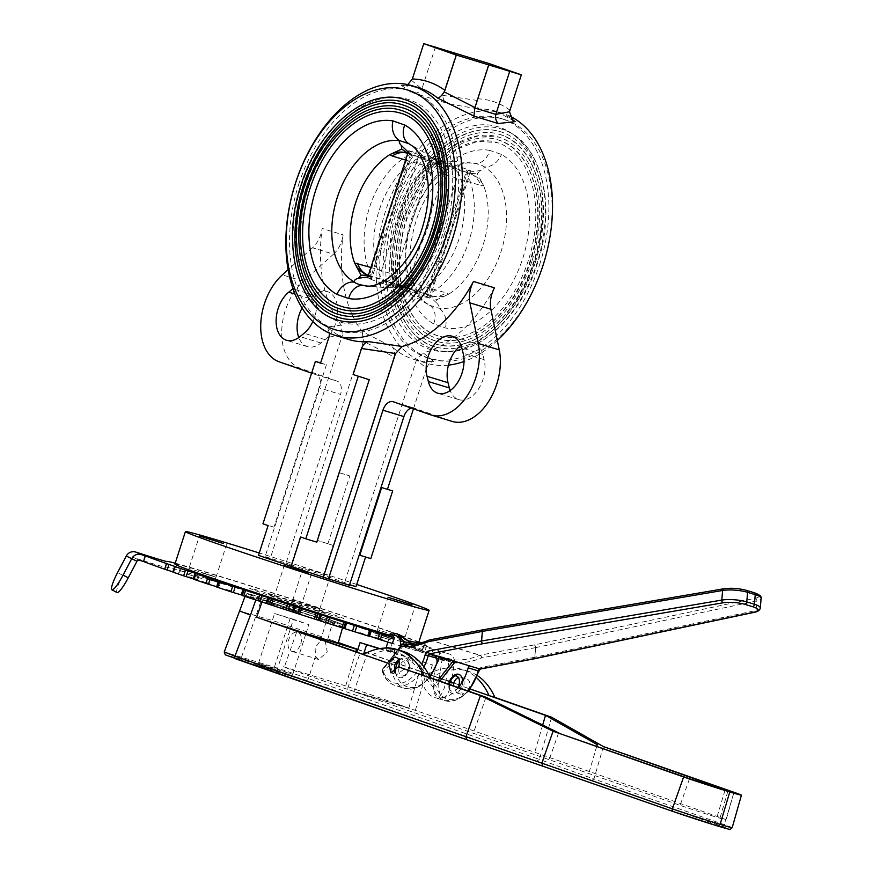 <?xml version="1.0" encoding="UTF-8"?>
<svg xmlns="http://www.w3.org/2000/svg" width="873" height="873" viewBox="0 0 873 873"><rect width="100%" height="100%" fill="white"/><g stroke="black" fill="none" stroke-linecap="round" stroke-linejoin="round"><path stroke-width="0.65" stroke-dasharray="4.37 3.27" d="M539.645 264.563A125.21 79.814 -73.1 0 0 500.775 118.412A125.21 79.814 -73.1 0 0 388.921 211.79A125.21 79.814 -73.1 0 0 427.792 357.952A125.21 79.814 -73.1 0 0 539.645 264.563M392.173 212.783A125.21 79.814 106.9 0 1 504.027 119.394A125.21 79.814 106.9 0 1 542.897 265.556A125.21 79.814 106.9 0 1 431.044 358.945A125.21 79.814 106.9 0 1 392.173 212.783M398.164 214.878A115.247 73.463 -73.1 0 0 433.946 349.418A115.247 73.463 -73.1 0 0 536.906 263.46A115.247 73.463 -73.1 0 0 501.124 128.92A115.247 73.463 -73.1 0 0 398.164 214.878M535.193 262.86A112.399 71.651 106.9 0 1 434.776 346.69A112.399 71.651 106.9 0 1 399.878 215.478A112.399 71.651 106.9 0 1 500.294 131.648A112.399 71.651 106.9 0 1 535.193 262.86M401.591 216.078A109.562 69.829 -73.1 0 0 435.605 343.973A109.562 69.829 -73.1 0 0 533.479 262.26A109.562 69.829 -73.1 0 0 499.465 134.366A109.562 69.829 -73.1 0 0 401.591 216.078M531.766 261.66A106.713 68.018 106.9 0 1 436.435 341.245A106.713 68.018 106.9 0 1 403.304 216.679A106.713 68.018 106.9 0 1 498.636 137.094A106.713 68.018 106.9 0 1 531.766 261.66M405.017 217.279A103.865 66.206 -73.1 0 0 437.264 338.528A103.865 66.206 -73.1 0 0 530.053 261.06A103.865 66.206 -73.1 0 0 497.806 139.811A103.865 66.206 -73.1 0 0 405.017 217.279M528.34 260.46A101.017 64.395 106.9 0 1 438.093 335.799A101.017 64.395 106.9 0 1 406.731 217.879A101.017 64.395 106.9 0 1 496.977 142.539A101.017 64.395 106.9 0 1 528.34 260.46M489.677 150.363A91.709 58.458 -73.1 0 0 412.34 219.843A91.709 58.458 -73.1 0 0 433.63 323.861L445.394 327.975A91.709 58.458 -73.1 0 0 522.731 258.495A91.709 58.458 -73.1 0 0 501.44 154.477L489.677 150.363A17.078 13.117 -80.3 0 1 474.203 163.36L474.203 163.36A17.078 13.117 -80.3 0 1 474.148 163.349L474.225 163.36C459.22 158.329 427.29 182.861 415.995 221.262C408.979 244.451 408.182 265.01 413.616 282.939C420.59 301.229 425.326 302.189 429.276 305.059L429.276 305.059A17.078 13.04 118.8 0 0 428.501 304.677L410.212 294.07L409.524 287.992L400.751 284.969L403.839 286.53L401.002 287.337L410.212 294.07M433.63 323.861A17.078 13.04 118.8 0 0 429.276 305.059L428.501 304.677A74.707 47.622 106.9 0 1 411.15 219.952A74.707 47.622 106.9 0 1 474.148 163.349C479.364 164.255 482.562 165.368 483.729 166.699C484.624 168.347 483.391 169.657 480.03 170.617L466.946 172.494L470.962 173.945A34.145 25.001 97.3 0 1 483.762 185.894A72.568 46.258 106.9 0 1 482.845 245.815A72.568 46.258 106.9 0 1 448.798 294.146L436.609 299.799L431.426 296.198L431.971 295.903L427.595 294.321L437.111 303.488L436.609 299.799M370.905 267.465L391.224 273.653A34.145 21.77 -73.1 0 0 400.751 284.969L401.94 285.449A34.145 17.842 114.6 0 1 401.34 285.198L401.34 285.198A34.145 17.842 114.6 0 1 394.574 275.159A72.568 46.258 106.9 0 1 429.538 166.907A34.145 17.689 99.8 0 1 439.883 163.196L439.883 163.196A34.145 17.689 99.8 0 1 441.312 163.567L448.875 166.165L453.131 161.199L474.148 163.349M431.6 295.838A34.145 25.153 -64 0 0 448.798 294.146L446.136 292.881A34.145 21.77 -73.1 0 1 431.971 295.903L395.6 285.002M471.289 174.163A34.145 21.77 106.9 0 1 480.816 185.491L483.762 185.894L477.335 173.716L480.03 170.617M471.071 173.476L477.335 173.716M428.163 154.816L437.373 161.549L434.547 162.345L437.624 163.906L428.85 160.883L428.163 154.816L408.99 143.75M470.591 173.847L436.205 163.382M428.85 160.883A29.878 0.6 17.9 0 1 416.847 156.813A29.878 0.6 17.9 0 1 410.79 154.565L442.786 163.884M340.579 309.064A103.865 66.206 106.9 0 1 308.322 187.826A103.865 66.206 106.9 0 1 401.111 110.358M341.408 306.347A101.017 64.395 -73.1 0 0 431.655 231.007A101.017 64.395 -73.1 0 0 400.281 113.075M338.92 314.509A109.562 69.829 106.9 0 1 304.906 186.626A109.562 69.829 106.9 0 1 402.769 104.913M339.75 311.792A106.713 68.018 -73.1 0 0 435.07 232.196A106.713 68.018 -73.1 0 0 401.94 107.63M337.262 319.954A115.247 73.463 106.9 0 1 301.48 185.425A115.247 73.463 106.9 0 1 404.428 99.467M338.091 317.237A112.399 71.651 -73.1 0 0 438.497 233.397A112.399 71.651 -73.1 0 0 403.599 102.185M298.73 184.312A125.21 79.814 106.9 0 1 410.583 90.934A125.21 79.814 106.9 0 1 449.464 237.085A125.21 79.814 106.9 0 1 337.611 330.474A125.21 79.814 106.9 0 1 298.73 184.312M367.795 275.028L371.44 276.392A29.878 0.6 17.9 0 0 389.5 282.721L397.073 285.318A34.145 17.689 -80.2 0 0 398.503 285.678L398.503 285.678A34.145 17.689 -80.2 0 0 408.848 281.968L396.658 287.632L385.244 287.686L389.5 282.721M394.902 285.067L396.658 287.632M364.172 285.526L385.244 287.686M364.227 285.536A74.707 47.622 -73.1 0 0 427.224 228.933A74.707 47.622 -73.1 0 0 409.884 144.198A17.078 13.04 -61.2 0 1 409.11 143.816M436.838 163.589L437.035 163.677A34.145 17.842 114.6 0 0 436.435 163.426L437.624 163.906A34.145 21.77 106.9 0 1 447.151 175.233L480.816 185.491M437.373 161.549L441.04 167.474C439.152 164.932 437.82 163.677 437.035 163.677A34.145 17.842 114.6 0 1 443.811 173.727L447.151 175.233M441.04 167.474L443.811 173.727A72.568 46.258 106.9 0 1 442.884 233.648A72.568 46.258 106.9 0 1 408.848 281.968L446.136 292.881M437.111 303.488C439.348 305.943 439.665 307.46 438.082 308.038A17.078 13.117 -80.3 0 1 445.394 327.975M466.946 172.494A29.878 0.6 17.9 0 0 448.875 166.165M453.131 161.199L441.727 161.254L443.473 163.818M405.596 160.075L429.538 166.907L441.727 161.254M391.224 273.653L394.574 275.159L397.346 281.412L401.547 285.285M401.002 287.337L397.346 281.412M429.592 305.234L438.082 308.038A74.707 47.622 106.9 0 0 501.08 251.435A74.707 47.622 106.9 0 0 483.729 166.699A17.078 13.04 118.8 0 0 501.44 154.477M427.595 294.321A29.878 0.6 17.9 0 0 421.539 292.062A29.878 0.6 17.9 0 0 409.524 287.992M387.143 281.586L411.892 289.127L387.143 281.586M432.648 157.915L427.366 156.212L417.687 158.57A74.412 47.437 -73.1 0 0 379.897 275.584L386.303 283.343L391.584 285.045L432.648 157.915A32.727 0.655 -162.1 0 1 463.847 168.227A32.727 0.655 -162.1 0 1 470.863 170.933A32.727 0.655 -162.1 0 1 468.026 170.3L466.793 170.017L468.135 176.237L430.334 293.252A74.412 47.437 -73.1 0 0 468.801 241.592A74.412 47.437 -73.1 0 0 468.135 176.237M417.687 158.57L379.897 275.584M468.026 170.3L426.962 297.431L425.729 297.158L466.793 170.017M425.729 297.158L430.334 293.252M426.962 297.431A32.727 0.655 17.9 0 0 429.8 298.064A32.727 0.655 17.9 0 0 422.783 295.358A32.727 0.655 17.9 0 0 391.584 285.045M388.867 214.071L408.04 155.634A74.412 47.437 -73.1 0 0 369.574 207.294A74.412 47.437 -73.1 0 0 370.25 272.649L388.867 214.071M420.688 290.305A74.412 47.437 -73.1 0 0 458.489 173.291L420.688 290.305L411.019 292.673L405.738 290.971L446.801 163.829A32.727 0.655 -162.1 0 1 408.586 150.811A32.727 0.655 -162.1 0 1 411.423 151.444L370.359 278.585A32.727 0.655 17.9 0 0 367.522 277.952A32.727 0.655 17.9 0 0 405.738 290.971M458.489 173.291L452.083 165.532L446.801 163.829M408.04 155.634L412.602 151.88L371.647 278.694L370.359 278.585M411.423 151.444L412.645 151.727M371.582 278.869L370.25 272.649M212.957 576.005L188.928 568.432L212.957 576.005M327.266 575.143L303.237 567.581L327.266 575.143M316.768 607.63L292.75 600.067L316.768 607.63M401.558 637.312L377.529 629.749L401.558 637.312M297.737 605.687L273.707 598.125L297.737 605.687M389.838 635.271A128.047 2.586 17.9 0 0 409.841 640.978M418.625 642.823A128.047 2.586 17.9 0 0 391.148 632.216A128.047 2.586 17.9 0 0 256.226 587.824A128.047 2.586 17.9 0 0 174.916 564.111M302.069 308.049A27.03 17.231 106.9 0 1 309.708 298.566L313.822 295.216A27.03 17.231 106.9 0 1 327.331 291.571A27.03 17.231 106.9 0 1 337.676 312.512A27.03 17.231 106.9 0 1 325.083 339.641L320.969 342.991A27.03 17.231 106.9 0 1 307.46 346.636A27.03 17.231 106.9 0 1 298.773 337.535M328.979 337.109L342.434 334.926L341.234 325.127A130.612 83.251 106.9 0 1 322.148 228.464A22.763 14.514 106.9 0 1 312.556 247.779L333.53 254.163L303.302 281.281A49.794 31.744 -73.1 0 0 285.362 310.286A49.794 31.744 -73.1 0 0 300.028 368.155L337.185 381.174L316.212 374.779A11.382 7.257 106.9 0 1 319.573 388.005L340.546 394.4A11.382 7.257 -73.1 0 0 337.185 381.174M341.234 325.127L327.179 327.091A130.612 83.251 -73.1 0 0 348.611 339.477M494.456 287.839A130.612 83.251 106.9 0 1 423.154 352.856L433.794 361.466A130.612 83.251 106.9 0 1 413.638 359.294A130.612 83.251 106.9 0 1 392.195 346.897L362.208 331.511A130.612 83.251 106.9 0 1 343.122 234.848L322.148 228.464M497.304 340.481A130.612 83.251 106.9 0 1 464.021 361.477M448.449 365.121A130.612 83.251 106.9 0 1 426.231 363.124A130.612 83.251 106.9 0 1 385.68 210.655A130.612 83.251 106.9 0 1 502.368 113.239A130.612 83.251 106.9 0 1 509.756 116.109M444.139 235.23A116.382 74.183 -73.1 0 0 409.841 99.969A116.382 74.183 -73.1 0 0 304.022 186.167A116.382 74.183 -73.1 0 0 338.309 321.428A116.382 74.183 -73.1 0 0 444.139 235.23M394.247 213.656A116.382 74.183 106.9 0 1 500.065 127.458A116.382 74.183 106.9 0 1 534.352 262.708A116.382 74.183 106.9 0 1 428.534 348.916A116.382 74.183 106.9 0 1 394.247 213.656M488.782 63.456L477.04 100.417C476.8 105.055 477.444 107.925 478.982 108.994A130.612 83.251 106.9 0 1 496.06 111.318A130.612 83.251 106.9 0 1 511.262 118.728M435.507 46.76L421.877 88.97L411.783 80.534M403.588 85.565L418.451 87.671A130.612 83.251 -73.1 0 0 401.384 85.358L407.789 84.626M401.384 85.358L411.041 92.276C415.177 94.175 418.789 93.073 421.877 88.97M456.481 53.155L442.851 95.364C442.96 100.439 445.306 103.352 449.868 104.105L411.041 92.276M449.868 104.105L478.982 108.994M442.851 95.364L477.04 100.417M349.571 584.866L344.3 583.47L416.508 359.916L423.154 352.856M359.785 555.239L365.591 557.007M413.453 408.826L426.537 368.308L416.508 359.916M426.537 368.308C428.261 364.074 430.673 361.793 433.794 361.466M452.214 421.419A49.794 31.744 106.9 0 1 451.428 421.168L414.271 408.16A11.382 7.257 -73.1 0 0 414.086 408.095A11.382 7.257 -73.1 0 0 411.325 408.073M300.639 536.993L316.79 542.144M320.566 363.157L326.437 364.718L320.631 362.939M329.558 333.202L327.179 327.091M326.437 364.718L273.969 527.15L268.098 525.601M262.959 523.8L273.969 527.15M258.484 555.381L270.226 558.491L342.434 334.926M333.53 254.163A22.763 14.514 -73.1 0 0 343.122 234.848M312.556 247.779L288.09 269.713M270.226 558.491L265.086 556.69L319.573 388.005M265.086 556.69L286.06 563.074L340.546 394.4M311.617 373.164L316.212 374.779M312.829 321.602A27.03 17.231 -73.1 0 0 306.358 285.176A27.03 17.231 -73.1 0 0 292.979 288.712M286.06 563.074L291.2 564.875L363.408 341.321L393.996 356.915C395.087 352.463 394.487 349.124 392.195 346.897M362.208 331.511L363.408 341.321M365.667 556.799L370.796 558.6M327.975 543.606L349.844 475.927L338.833 472.566L316.964 540.256L333.115 545.407L323.501 575.187L356.042 586.58M338.833 472.566L349.844 475.927M354.984 477.717L393.996 356.915M333.115 545.407L316.964 540.256M291.2 564.875L323.501 575.187M356.73 584.463A128.047 2.586 17.9 0 0 259.248 552.98M315.611 610.063A31.297 0.633 17.9 0 0 319.834 610.5A31.297 0.633 17.9 0 0 277.93 596.87A31.297 0.633 17.9 0 0 273.696 596.434A31.297 0.633 17.9 0 0 315.611 610.063M344.3 583.47L349.44 585.27M460.988 345.381A27.03 17.231 106.9 0 1 473.275 342.663A27.03 17.231 106.9 0 1 482.78 354.373L484.111 359.632A27.03 17.231 106.9 0 1 478.764 388.605A27.03 17.231 106.9 0 1 458.849 399.648A27.03 17.231 106.9 0 1 450.162 390.547M202.001 578.592L187.128 574.085L202.001 578.592M201.106 572.666L215.98 577.173L201.106 572.666M292.586 610.696L271.918 603.767L286.791 608.274L298.948 612.497L293.885 611.1M285.897 602.359L300.77 606.855L285.897 602.359M390.602 639.898L375.728 635.391L390.602 639.898M389.707 633.984L404.581 638.49L389.707 633.984M305.823 610.216L290.949 605.709L305.823 610.216M304.928 604.302L319.802 608.808L304.928 604.302M193.217 579.061L197.658 580.229L193.282 578.843M373.12 632.489L379.646 634.475L373.12 632.489M373.731 632.772L379.624 634.54L373.753 632.707M172.865 572.066L179.314 573.899L172.93 571.859M178.496 573.605L180.307 568.017M117.058 592.538A18.071 3.034 117.8 0 1 122.733 575.296L131.452 558.731L136.974 561.274M145.125 555.053L143.303 560.695L133.918 557.705A2.095 2.062 114.7 0 0 131.452 558.731L126.29 556.003M143.303 560.695A27.107 0.546 17.9 0 0 164.953 567.123L164.953 567.123A136.603 2.75 -162.1 0 1 268.12 597.612M175.211 563.194A136.603 2.75 -162.1 0 1 297.617 600.842A136.603 2.75 -162.1 0 1 418.92 641.906M421.201 642.801A136.603 2.75 -162.1 0 1 426.766 645.453A136.603 2.75 -162.1 0 1 424.278 645.191L422.456 650.832A27.107 0.546 17.9 0 0 421.965 650.778A27.107 0.546 17.9 0 0 438.606 656.703L447.489 659.639L435.3 656.42A2.095 1.964 104.8 0 1 436.598 658.679L442.109 659.421A8.021 7.519 104.8 0 0 437.122 650.778L433.237 649.501L431.415 655.132A170.933 3.448 -162.1 0 1 403.064 646.718L393.166 643.663M269.397 598.016A136.603 2.75 -162.1 0 1 345.402 622.722M346.614 623.126A136.603 2.75 -162.1 0 1 424.944 651.094A136.603 2.75 -162.1 0 1 422.456 650.832M438.606 656.703L440.429 651.062A27.107 0.546 -162.1 0 1 423.776 645.147A27.107 0.546 -162.1 0 1 424.278 645.191M440.429 651.062L449.311 653.997L437.122 650.778M439.337 677.917L442.109 659.421L454.309 662.64L448.798 661.898L446.027 680.394A18.071 6.264 -82.3 0 1 437.515 696.687A18.071 6.264 -82.3 0 1 436.707 696.414A18.071 6.264 -82.3 0 1 433.826 677.175L439.337 677.917A18.071 6.264 97.7 0 0 442.218 697.156A18.071 6.264 97.7 0 0 443.026 697.429A18.071 6.264 97.7 0 0 451.537 681.136L454.309 662.64A8.021 7.519 -75.2 0 0 454.375 662.083M454.386 661.81A8.021 7.519 -75.2 0 0 449.311 653.997M433.826 677.175L436.598 658.679L448.798 661.898A2.095 1.964 -75.2 0 0 447.489 659.639M435.3 656.42L431.415 655.132M433.237 649.501A170.933 3.448 -162.1 0 1 414.981 644.121M412.209 643.292A170.933 3.448 -162.1 0 1 404.886 641.077L403.064 646.718M369.595 636.122L367.555 635.468L369.486 636.352M370.458 630.328L368.679 635.817M367.555 635.468L369.377 629.826M216.624 586.962L218.872 587.42L216.668 586.711M220.694 581.778L218.872 587.42M217.759 587.049L219.538 581.538M181.137 568.258L179.314 573.899M292.019 602.981A49.696 1.004 17.9 0 0 343.82 618.761A49.696 1.004 17.9 0 0 301.512 603.952A49.696 1.004 17.9 0 0 249.722 588.173A49.696 1.004 17.9 0 0 292.019 602.981M391.028 636.493L404.886 641.077M387.252 637.268L394.356 639.713L387.23 637.334M273.598 604.967L268.644 603.483L273.598 604.967M271.001 604.4L274.002 605.327L271.023 604.323M227.056 589.646L230.985 590.956L227.056 589.646M317.456 619.252L322.552 620.965L317.456 619.252M359.818 632.554L363.583 633.918L359.818 632.554M188.775 576.78L197.254 579.486L188.775 576.78M382.418 639.713L374.375 637.039L382.418 639.713M228.988 585.805L232.393 586.842L228.988 585.805M215.489 581.636L219.472 582.858L215.489 581.636M374.823 633.154L384.382 636.188L374.823 633.154M268.819 599.795A49.696 1.004 -162.1 0 1 299.701 609.594A49.696 1.004 -162.1 0 1 341.998 624.402A49.696 1.004 -162.1 0 1 290.196 608.623A49.696 1.004 -162.1 0 1 268.306 601.377M267.04 600.951A49.696 1.004 -162.1 0 1 267.542 599.402M382.112 635.686L389.238 637.879L382.112 635.686M212.325 580.752L206.039 578.603L212.325 580.752M224.819 584.539L218.468 582.477L224.819 584.539M238.787 588.708L230.319 586.023L238.787 588.708M343.809 627.643L337.753 625.614L343.776 627.731M296.023 612.475L300.105 613.784L296.023 612.475M251.697 597.994L246.797 596.368L251.697 597.994M209.018 583.502L202.078 581.363L209.018 583.502M386.848 637.257L392.85 639.101L386.848 637.257M384.622 636.275L388.07 637.421L384.622 636.275M382.69 635.817L389.26 637.814L382.69 635.817M378.151 634.235L384.404 636.122L378.151 634.235M224.317 584.353L219.167 582.684L224.317 584.353M386.826 637.334L392.828 639.178L386.826 637.334M384.6 636.341L388.049 637.497L384.6 636.341M203.704 581.92L206.388 582.793L203.704 581.92M248.63 597.023L250.933 597.743L248.63 597.023M203.725 581.855L206.41 582.717L203.725 581.855M206.606 582.706L208.833 583.426L206.606 582.706M205.722 582.356L209.487 583.655L205.722 582.356M248.652 596.946L250.955 597.667L248.652 596.946M251.686 597.852L246.819 596.303L251.686 597.852M295.925 612.268L298.533 613.184L295.925 612.268M300.126 613.719L294.136 611.766L300.126 613.719M318.743 619.546L322.574 620.899L318.743 619.546M188.797 576.704L197.287 579.41L188.797 576.704M232.6 586.612L239.453 588.915L232.6 586.612M230.603 590.77L225.9 589.395L230.603 590.77M224.339 584.288L219.188 582.607L224.339 584.288M225.55 584.55L218.49 582.4L225.55 584.55M215.653 581.68L206.061 578.526L215.653 581.68M232.414 586.776L226.805 584.823L232.414 586.776M218.839 582.64L212.03 580.349L218.839 582.64M551.681 717.268L539.372 759.423L308.431 678.572L276.425 667.812L224.23 652.011M235.874 658.908L225.878 654.936L242.279 659.552L306.052 680.285L591.447 780.691L593.913 779.011L539.372 759.423L536.895 761.114M325.214 640.957L327.255 651.989L318.612 659.497L315.48 656.409L315.12 647.744L320.489 640.662L323.905 640.28M300.738 643.914A9.963 6.351 -73.1 0 0 297.638 632.281A9.963 6.351 -73.1 0 0 288.745 639.713A9.963 6.351 -73.1 0 0 291.833 651.334A9.963 6.351 -73.1 0 0 300.738 643.914M398.601 659.824A8.13 5.183 106.9 0 1 401.995 659.213A8.13 5.183 106.9 0 1 404.515 668.707L396.768 674.622L394.334 672.243M724.994 790.283L716.919 817.314A27.914 0.567 -162.1 0 1 680.1 805.332L353.86 691.602L415.352 710.327L720.149 817.532A27.914 0.567 -162.1 0 1 726.14 819.845A27.914 0.567 -162.1 0 1 716.919 817.314M458.303 677.415A8.13 5.183 106.9 0 1 460.966 677.186A8.13 5.183 106.9 0 1 463.487 686.68L456.71 692.889L453.502 685.872M477.531 675.702A88.446 56.374 106.9 0 0 467.939 671.162A88.446 56.374 106.9 0 0 434.001 676.084L459.558 685.032A8.13 5.183 106.9 0 1 466.826 678.965A8.13 5.183 106.9 0 1 469.347 688.459L494.915 697.407M558.611 732.862L549.248 759.521M485.977 697.243L473.275 733.407M450.13 681.999L428.141 674.294A88.446 56.374 106.9 0 1 462.079 669.373A88.446 56.374 106.9 0 1 476.702 677.852M470.383 689.092L463.487 686.68M434.001 676.084L428.141 674.294M459.558 685.032L462.57 694.668L469.347 688.459M469.63 688.546L494.904 697.396M542.679 725.037L534.767 752.144M596.739 746.262L589.308 771.721M720.149 817.532A27.914 0.567 -162.1 0 1 720.16 817.532L727.896 791.156M394.727 665.281L369.17 656.332A88.446 56.374 106.9 0 1 403.108 651.411M430.073 677.655L404.515 668.707M369.17 656.332L363.31 654.543M355.813 651.662L345.741 685.96L408.826 708.047L347.334 689.31L360.091 653.168L356.981 652.076M347.334 689.31L284.26 667.223L297.016 631.081M345.741 685.96L285.482 667.354C281.804 666.252 281.401 666.208 284.26 667.223M357.766 649.643L419.607 671.304L408.826 708.047M379.188 648.704L432.397 664.92L379.81 648.606M432.397 664.92L429.287 674.545L419.607 671.304M425.871 662.629L422.761 672.265M360.091 653.168L356.948 652.207M363.43 654.477L366.616 655.448L353.86 691.602M394.454 665.193L366.616 655.448M429.8 677.579L404.243 668.631M415.352 710.327L426.133 673.585L453.971 683.33M463.759 686.756L489.317 695.705M426.133 673.585L429.287 674.545M338.233 642.91A48.331 0.971 17.9 0 0 327.866 638.916L338.331 642.572M357.843 649.414L459.831 685.119M293.459 619.252L274.591 613.512L308.856 624.642L293.459 619.252L277.385 669.024L292.782 674.414L273.926 668.663L272.922 670.791L254.807 664.44L258.517 663.273L277.385 669.024L276.992 671.206L254.807 664.44L295.107 677.546L276.981 671.195M305.79 634.158L292.782 674.414L295.107 677.546L272.922 670.791M290 618.902L273.926 668.663L258.517 663.273L274.591 613.512M305.976 633.569L308.856 624.642M267.564 599.347L263.515 598.103L261.529 599.707L326.404 620.823L321.722 636.766L272.343 620.474L240.042 611.133M291.593 611.406A47.753 0.96 -162.1 0 1 262.151 601.53L245.422 595.299L261.529 599.707L241.635 656.856A2.259 1.44 -73.1 0 0 242.279 659.552M268.327 601.301A45.494 0.917 17.9 0 0 327.528 620.408A45.494 0.917 17.9 0 0 331.544 620.397L325.411 618.248A2.259 1.735 -70.7 0 1 325.465 618.259L263.526 598.103C245.193 592.614 243.458 592.516 258.343 597.819L264.486 599.969A45.494 0.917 17.9 0 0 267.073 600.864M325.411 618.248L268.84 599.74M603.385 746.568L593.913 779.011L724.437 824.701A36.066 0.731 17.9 0 0 724.437 824.701L733.953 792.28M457.932 687.422A7.955 5.063 106.9 0 1 451.767 691.187A7.955 5.063 106.9 0 1 448.744 684.596A7.955 5.063 106.9 0 1 448.787 684.225M398.808 669.384A7.955 5.063 -73.1 0 0 401.82 675.975A7.955 5.063 -73.1 0 0 409.47 667.354A7.955 5.063 -73.1 0 0 406.458 660.763A7.955 5.063 -73.1 0 0 398.808 669.384M411.75 661.952A74.532 30.009 38.3 0 0 417.567 667.321L419.651 665.182A72.273 29.104 -141.7 0 1 406.512 652.24C401.645 651.498 397.913 651.531 395.305 652.349A36.142 30.61 83.8 0 1 411.75 661.952C415.93 662.793 407.855 654.826 406.512 652.24L391.006 649.032L393.417 635.555L390.362 634.966A2.259 1.44 106.9 0 1 391.999 632.958A2.259 1.44 106.9 0 1 392.381 632.958L392.326 632.936M404.385 644.612L416.727 648.366A2.259 0.622 135.5 0 1 417.054 648.41L418.025 649.097A2.259 0.862 113.9 0 1 418.134 650.854L416.508 649.73A2.259 0.622 135.5 0 0 417.054 648.41L413.169 644.307A2.259 0.786 137.6 0 1 412.689 645.693C408.171 640.662 403.381 637.596 398.328 636.493L393.417 635.555A2.259 1.659 101.8 0 0 392.381 632.958L398.939 634.42M401.187 645.573L382.756 668.914A2.259 1.91 -117.3 0 0 382.941 671.741L391.202 663.458L390.951 661.472L382.756 668.914A2.259 0.906 38.3 0 0 382.592 669.045A2.259 0.906 38.3 0 0 382.701 669.94A33.883 21.596 -73.1 0 0 421.746 664.102M723.848 588.762A2.259 1.593 -99.7 0 1 724.404 588.806A15.812 3.863 4.9 0 1 746.262 590.421L753.901 592.745A15.812 3.863 4.9 0 1 755.341 598.234L534.145 644.929A2.259 1.648 -100.8 0 1 535.629 647.624L534.8 657.227A2.259 1.648 -100.8 0 1 533.578 658.929M428.643 640.564A112.268 71.564 -73.1 0 0 429.887 640.062A2.259 1.44 106.9 0 1 430.138 639.985L483.042 629.935M429.287 640.018A2.259 1.539 67.3 0 1 429.887 640.062L479.834 655.274A2.259 1.539 -112.7 0 1 481.558 657.893L535.629 647.624M760.285 608.088A18.071 4.42 4.9 0 1 756.051 610.511L534.854 657.216L535.684 647.613A2.259 1.702 -101.9 0 0 534.145 644.929L480.085 655.197A2.259 1.44 106.9 0 0 479.834 655.274A112.268 71.564 106.9 0 1 453.458 659.792A2.259 1.724 -84.9 0 1 454.713 661.909M534.8 657.227L481.623 667.321A4.518 2.881 106.9 0 0 478.426 671.086A33.883 21.596 106.9 0 1 457.125 698.64A33.883 21.596 106.9 0 1 435.976 686.167A2.259 0.906 38.3 0 0 434.514 684.683L423.34 671.348L421.659 668.172L420.088 669.002L418.516 666.481M454.025 661.701A2.259 0.906 38.3 0 0 453.196 661.014L452.923 661.363M439.948 681.126L435.976 686.167A2.259 1.277 -17.6 0 1 432.888 686.964L437.897 680.405M395.305 652.349L394.64 652.229L395.305 652.349M391.006 649.032A2.259 1.506 -77.7 0 1 389.031 650.996A2.259 1.506 -77.7 0 1 388.932 650.974L394.64 652.229M419.651 665.182L421.659 668.172M458.325 687.564A36.142 23.036 106.9 0 1 435.06 697.658A36.142 23.036 106.9 0 1 421.168 672.592L423.34 671.348M422.139 671.926L420.088 669.002M421.168 672.592L432.888 686.964A36.142 23.036 -73.1 0 0 445.044 700.703A36.142 23.036 -73.1 0 0 468.015 690.958M386.052 648.039A2.259 1.932 -79.7 0 0 387.383 650.505L391.071 651.149L394.061 648.814M390.853 650.996A36.142 11.611 119.7 0 1 392.686 651.509A36.142 11.611 119.7 0 1 395.273 656.933L393.799 652.567L392.686 651.509M394.858 648.694L393.385 658.831L394.29 660.228A74.532 30.009 38.3 0 0 395.273 656.933M394.891 648.988A72.273 29.104 -141.7 0 1 393.756 657.293L392.523 659.301L392.817 660.697L390.744 662.356L393.505 657.696M393.385 658.831L392.817 660.697M390.951 661.472L392.468 659.377M438.846 659.486L438.213 659.857A33.883 21.596 106.9 0 1 412.416 687.455A33.883 21.596 106.9 0 1 394.389 662.432L391.202 663.458A36.142 23.036 -73.1 0 0 405.094 688.524A36.142 23.036 -73.1 0 0 429.669 676.75M423.929 666.874A36.142 23.036 106.9 0 1 395.098 685.48A36.142 23.036 106.9 0 1 382.941 671.741A2.259 1.277 -17.6 0 1 382.21 671.13A2.259 1.277 -17.6 0 1 382.701 669.94L398.437 649.981M534.854 657.216A2.259 1.702 -101.9 0 1 533.599 658.929M483.085 629.935L484.209 629.717A2.259 1.648 -100.8 0 0 483.62 629.673A2.259 1.593 -99.7 0 1 484.209 629.717L724.404 588.806M429.527 639.942A2.259 1.648 -100.8 0 1 430.138 639.985L480.085 655.197A2.259 1.648 -100.8 0 1 481.558 657.893A114.527 73.005 -73.1 0 1 457.146 662.651M448.678 660.075L453.196 661.014L453.458 659.792L433.259 654.685L403.402 644.645C405.421 646.533 405.454 646.511 403.512 644.58A112.268 71.564 -73.1 0 0 428.501 640.618M402.966 644.525A2.259 2.193 -43.9 0 1 403.402 644.645C405.421 646.533 405.454 646.511 403.512 644.58A2.259 2.215 131.6 0 0 402.835 644.547M401.438 645.256C403.13 647.242 402.889 647.34 400.718 645.551C402.889 647.34 403.13 647.242 401.438 645.256M412.951 644.394A74.532 30.009 -141.7 0 0 416.727 648.366L417.938 649.065A2.259 0.862 113.9 0 1 418.025 649.097L433.27 654.685L404.908 646.053L402.54 646.806L390.526 662.029M389.533 636.395L387.896 642.081M418.134 650.854L438.661 657.707M425.915 166.263A34.145 21.77 106.9 0 1 440.068 163.229M402.169 285.504L368.406 275.213M398.306 285.646A34.145 21.77 -73.1 0 0 412.471 282.623M320.969 342.991L299.996 336.607M303.302 281.281L282.328 274.886M509.919 110.173A139.145 88.697 -73.1 0 0 477.378 98.78M451.428 421.168L430.454 414.773M300.028 368.155L279.054 361.771M313.822 295.216L293.033 288.876M309.708 298.566L294.998 294.081M325.083 339.641L304.11 333.257M393.297 401.766L414.271 408.16M482.78 354.373L461.806 347.978M484.111 359.632L463.137 353.238M196.632 579.879L198.433 574.314M122.733 575.296L117.571 572.568M133.918 557.705L139.44 560.237M164.953 567.123L166.776 561.481M451.537 681.136L446.027 680.394M244.265 589.635L242.443 595.277L244.265 589.635M193.359 579.094L195.181 573.452M199.437 574.576L197.614 580.218M173.17 572.142L174.993 566.501M224.47 651.989A2.259 2.248 -84.2 0 0 225.878 654.936M276.425 667.812L275.486 670.049M591.447 780.691L722.058 826.425A2.259 1.735 109.3 0 0 724.437 824.701A36.066 0.731 17.9 0 1 732.174 827.691M689.484 778.738L680.1 805.332M722.058 826.425A33.807 0.677 -162.1 0 1 718.021 826.12M262.02 601.912L262.151 601.53A2.259 1.735 -70.7 0 1 264.486 599.969M255.8 599.98L256.018 599.38A2.259 1.735 -70.7 0 1 258.343 597.819M327.866 638.916L332.537 622.973A47.753 0.96 -162.1 0 1 342.783 626.934L341.834 624.381L325.465 618.259A2.259 1.735 -70.7 0 1 326.404 620.823L332.537 622.973A2.259 1.735 109.3 0 0 331.544 620.397M342.5 627.916L342.783 626.934A47.753 0.96 -162.1 0 1 294.332 612.289M306.052 680.285A2.259 1.735 -70.7 0 0 308.431 678.572L315.48 656.409M320.489 640.662L320.893 639.363M321.264 638.218L321.722 636.766M451.799 677.623A10.214 6.504 -73.1 0 0 448.897 685.392A10.214 6.504 -73.1 0 0 454.898 693.959A10.214 6.504 -73.1 0 0 462.592 682.795A10.214 6.504 -73.1 0 0 462.646 681.311M398.961 660.85A10.214 6.504 106.9 0 1 406.251 658.438A10.214 6.504 106.9 0 1 409.317 666.568A10.214 6.504 106.9 0 1 402.377 677.524A10.214 6.504 106.9 0 1 395.6 671.272M396.102 633.667L397.368 634.016A2.259 1.56 -77.9 0 1 398.328 636.493M481.623 667.321A2.259 1.648 -100.8 0 1 480.379 669.034L480.379 669.034M755.341 598.234A2.259 1.702 -101.9 0 1 756.869 600.908L756.051 610.511A2.259 1.702 -101.9 0 1 754.796 612.224M535.684 647.613L756.869 600.908A18.071 4.42 -175.1 0 0 761.114 598.485M412.689 645.693A72.273 29.104 38.3 0 0 416.508 649.73M500.775 118.412L504.027 119.394M427.792 357.952L431.044 358.945M434.776 346.69C397.662 337.262 380.486 273.675 400.38 215.62C412.613 179.751 431.273 154.095 456.35 138.643C471.736 129.881 486.392 127.545 500.294 131.648M501.124 128.92C540.442 139.287 557.585 204.511 537.397 263.591C519.762 321.242 471.06 362.153 433.946 349.418M436.435 341.245C401.231 332.307 384.917 271.95 403.806 216.82L425.795 172.985L456.939 143.739L478.251 135.839L498.636 137.094M499.465 134.366C536.873 144.241 553.155 206.235 533.981 262.391C517.209 317.183 470.918 356.086 435.605 343.973M438.093 335.799C404.799 327.364 389.347 270.226 407.233 218.021L428.043 176.51L457.539 148.825L477.695 141.35L496.977 142.539M497.806 139.811C533.305 149.185 548.724 207.97 530.555 261.202C514.655 313.134 470.776 350.018 437.264 338.528M406.709 153.059L440.876 163.469M440.352 163.306L434.994 163.851M397.51 285.416L431.677 295.827M403.381 285.034L398.023 285.569M470.863 170.933L429.8 298.064M408.586 150.811L408.193 152.011M367.828 276.981L367.522 277.952M187.128 574.085L199.426 535.946M292.75 600.067L303.237 567.581M377.529 629.749L388.016 597.263M273.707 598.125L284.205 565.628M307.46 346.636L286.486 340.252M426.231 363.124L413.638 359.294M502.368 113.239L496.06 111.318L512.789 120.223M327.331 291.571L306.358 285.176M300.792 606.866L311.279 574.379M402.759 644.132L415.101 606.004M319.824 608.808L330.321 576.322M216.013 577.184L226.5 544.697M414.086 408.095L393.112 401.711M473.275 342.663L452.301 336.28M458.849 399.648L437.875 393.254M215.98 577.173L214.158 582.815M300.77 606.855L298.948 612.497M319.802 608.808L317.979 614.439M426.766 645.453L424.944 651.094M423.776 645.147L421.965 650.778M443.026 697.429L437.515 696.687M197.658 580.229L199.481 574.587M292.771 600.078L290.949 605.709M377.551 629.76L375.728 635.391M273.74 598.125L271.918 603.767M319.202 638.85L297.638 632.281M396.135 657.434L401.995 659.213M733.866 792.728L726.14 819.845M460.966 677.186L466.826 678.965M467.939 671.162L462.079 669.373M456.71 692.889L462.57 694.668M390.908 672.843L396.768 674.622M263.515 598.103C244.178 592.854 248.27 592.658 245.422 595.299L245.018 596.434M318.612 659.497L291.833 651.334M449.551 684.487L449.486 685.076C449.879 689.692 450.632 691.732 451.767 691.187M401.82 675.975C404.952 676.237 407.255 673.203 408.739 666.874C408.368 662.181 407.604 660.152 406.458 660.763M382.592 669.045L397.782 649.785M468.692 691.187L457.212 699.873L445.044 700.703L435.06 697.658M395.033 652.327L389.031 650.996M382.21 671.13C384.644 678.627 388.943 683.406 395.098 685.48L405.094 688.524L417.96 687.4L429.996 677.47"/><path stroke-width="1.31" d="M407.746 153.419L401.766 149.076L401.264 145.398L410.79 154.565M407.145 153.201L406.414 152.982A34.145 21.77 106.9 0 0 392.25 156.005L389.576 154.739L401.766 149.076M406.785 153.048A34.145 25.153 -64 0 0 389.576 154.739A72.568 46.258 106.9 0 0 355.54 203.06A72.568 46.258 106.9 0 0 354.613 262.98L370.905 267.465M371.44 276.392L358.356 278.269C355.027 279.207 353.783 280.506 354.645 282.186C355.78 283.496 358.978 284.62 364.227 285.536A17.078 13.117 99.7 0 0 364.172 285.526L364.172 285.526A17.078 13.117 99.7 0 0 348.709 298.522L336.945 294.408A91.709 58.458 106.9 0 1 315.644 190.39A91.709 58.458 106.9 0 1 392.981 120.9A17.078 13.117 99.7 0 0 400.292 140.848C398.699 141.393 399.016 142.91 401.264 145.398M401.111 110.358A103.865 66.206 106.9 0 1 433.368 231.596A103.865 66.206 106.9 0 1 340.579 309.064C305.081 299.701 289.65 240.915 307.831 187.684C323.719 135.752 367.609 98.867 401.111 110.358M400.281 113.075A101.017 64.395 -73.1 0 0 310.035 188.426A101.017 64.395 -73.1 0 0 341.408 306.347C372.64 317.379 415.603 281.826 431.153 230.865C449.038 178.659 433.575 121.522 400.281 113.075M402.769 104.913A109.562 69.829 106.9 0 1 436.784 232.796A109.562 69.829 106.9 0 1 338.92 314.509C301.512 304.644 285.231 242.639 304.404 186.484C321.177 131.692 367.468 92.789 402.769 104.913M401.94 107.63A106.713 68.018 -73.1 0 0 306.609 187.226A106.713 68.018 -73.1 0 0 339.75 311.792C372.782 323.447 418.156 285.875 434.579 232.065C453.469 176.935 437.155 116.578 401.94 107.63M404.428 99.467A115.247 73.463 106.9 0 1 440.21 233.997A115.247 73.463 106.9 0 1 337.262 319.954C297.933 309.599 280.8 244.375 300.978 185.283C318.623 127.644 367.326 86.722 404.428 99.467M403.599 102.185A112.399 71.651 -73.1 0 0 303.193 186.025A112.399 71.651 -73.1 0 0 338.091 317.237C372.924 329.525 420.71 289.934 438.006 233.266C457.889 175.2 440.723 111.624 403.599 102.185M295.478 183.33A125.21 79.814 106.9 0 1 407.331 89.941A125.21 79.814 106.9 0 1 446.212 236.103A125.21 79.814 106.9 0 1 334.359 329.481A125.21 79.814 106.9 0 1 295.478 183.33M392.981 120.9L404.745 125.025A91.709 58.458 106.9 0 1 426.046 229.042A91.709 58.458 106.9 0 1 348.709 298.522M358.356 278.269L361.051 275.159L368.395 275.246M364.172 285.526L364.161 285.526C379.155 290.545 411.085 266.025 422.379 227.624C429.407 204.435 430.203 183.876 424.758 165.946C417.796 147.646 413.06 146.697 409.11 143.816L409.11 143.816A17.078 13.04 -61.2 0 1 404.745 125.025M336.945 294.408A17.078 13.04 -61.2 0 1 354.645 282.186A74.707 47.622 -73.1 0 1 337.294 197.451A74.707 47.622 -73.1 0 1 400.292 140.848L409.11 143.816M361.051 275.159L354.613 262.98A34.145 25.001 -82.7 0 0 367.413 274.93M428.152 356.435A27.03 17.231 -73.1 0 0 427.039 376.296L428.37 381.556A27.03 17.231 -73.1 0 0 437.875 393.254A27.03 17.231 -73.1 0 0 457.79 382.221A27.03 17.231 -73.1 0 0 463.137 353.238L461.806 347.978A27.03 17.231 -73.1 0 0 452.301 336.28A27.03 17.231 -73.1 0 0 428.152 356.435M450.162 390.547A27.03 17.231 106.9 0 1 449.344 387.939L448.013 382.68A27.03 17.231 106.9 0 1 449.126 362.83A27.03 17.231 106.9 0 1 460.988 345.381M223.455 543.519L199.426 535.946L223.455 543.519M412.045 604.825L388.016 597.263L412.045 604.825M308.234 573.201L284.205 565.628L308.234 573.201M259.248 552.98A128.047 2.586 17.9 0 0 185.403 531.624L174.916 564.111A128.047 2.586 17.9 0 0 202.383 574.707A128.047 2.586 17.9 0 0 389.838 635.271M409.841 640.978A128.047 2.586 17.9 0 0 418.625 642.823L429.112 610.336A128.047 2.586 17.9 0 0 401.645 599.729A128.047 2.586 17.9 0 0 356.73 584.463M185.403 531.624A128.047 2.586 17.9 0 0 212.881 542.22A128.047 2.586 17.9 0 0 347.803 586.623A128.047 2.586 17.9 0 0 429.112 610.336M292.979 288.712A27.03 17.231 -73.1 0 0 292.848 288.821L288.734 292.171A27.03 17.231 -73.1 0 0 278.094 308.693A27.03 17.231 -73.1 0 0 286.486 340.252A27.03 17.231 -73.1 0 0 299.996 336.607L304.11 333.257A27.03 17.231 -73.1 0 0 312.829 321.602M298.773 337.535A27.03 17.231 106.9 0 1 299.068 315.088A27.03 17.231 106.9 0 1 302.069 308.049M288.09 269.713L282.328 274.886A49.794 31.744 -73.1 0 0 264.388 303.891A49.794 31.744 -73.1 0 0 279.054 361.771L311.617 373.164M336.018 335.647A130.612 83.251 -73.1 0 0 452.694 238.22A130.612 83.251 -73.1 0 0 412.143 85.75A130.612 83.251 -73.1 0 0 295.456 183.177A130.612 83.251 -73.1 0 0 336.018 335.647L348.611 339.477A130.612 83.251 -73.1 0 0 368.777 341.659L402.18 346.461L395.534 353.521L361.52 348.502C363.244 344.268 365.656 341.987 368.777 341.659M473.482 281.444L494.456 287.839A22.763 14.514 -73.1 0 0 492.045 293.535A22.763 14.514 -73.1 0 0 490.888 309.26L469.914 302.866A22.763 14.514 106.9 0 1 471.071 287.141A22.763 14.514 106.9 0 1 473.482 281.444A130.612 83.251 106.9 0 1 402.18 346.461M509.756 116.109A130.612 83.251 106.9 0 1 542.919 265.708A130.612 83.251 106.9 0 1 497.304 340.481M464.021 361.477A130.612 83.251 106.9 0 1 448.449 365.121M521.323 74.849L488.782 63.456L423.765 43.65L456.306 55.043L521.323 74.849L509.472 111.766L512.789 120.223L515.125 121.653L498.243 123.53L473.93 116.12L474.814 107.99L495.82 114.385L509.472 111.766M423.765 43.65L412.351 78.974A139.145 88.697 106.9 0 1 444.903 90.366L444.215 91.894C441.683 95.823 439.446 97.863 437.526 98.005A130.612 83.251 -73.1 0 0 418.451 87.671L412.143 85.75M456.306 55.043L444.903 90.366M407.789 84.626L412.351 78.974M509.581 71.739L495.951 113.948M488.607 65.355L474.814 107.99M495.82 114.385C495.1 118.03 495.908 121.074 498.243 123.53M473.93 116.12L437.526 98.005M474.977 107.565L444.215 91.894M392.664 490.91L381.654 487.56L392.664 490.91L370.796 558.6L359.785 555.239L381.654 487.56M365.591 557.007L356.042 586.58L349.571 584.866M387.525 489.12L413.453 408.826M469.914 302.866L478.273 343.493A49.794 31.744 106.9 0 1 467.251 395.742A49.794 31.744 106.9 0 1 431.24 415.035A49.794 31.744 106.9 0 1 430.454 414.773L393.297 401.766A11.382 7.257 106.9 0 0 393.112 401.711A11.382 7.257 106.9 0 0 382.941 410.201L328.466 578.875L258.484 555.381L268.098 525.601L262.959 523.8L315.426 361.357L320.566 363.157L328.979 337.109L329.558 333.202M490.888 309.26L499.247 349.887A49.794 31.744 106.9 0 1 488.225 402.137A49.794 31.744 106.9 0 1 452.214 421.419L431.24 415.035M353.107 374.55L369.257 379.7L353.107 374.55L361.52 348.502M358.246 376.35L305.779 538.794L300.639 536.993L291.025 566.773M369.257 379.7L316.79 542.144L305.779 538.794M323.326 577.075L395.534 353.521M320.631 362.939L315.426 361.357M411.325 408.073A11.382 7.257 -73.1 0 0 403.915 416.585L349.44 585.27L328.466 578.875M293.885 611.1L292.586 610.696M183.625 575.809L185.447 570.167L187.968 570.986L186.145 576.627L183.625 575.809A170.933 3.448 -162.1 0 1 173.411 572.273L172.865 572.066L174.687 566.424L175.233 566.632L173.411 572.273M198.433 574.314L195.039 573.43L195.858 573.725L194.035 579.366L193.217 579.061L195.039 573.43M205.919 583.393L207.741 577.751L210.273 578.57L208.451 584.212L205.919 583.393A170.933 3.448 -162.1 0 1 194.035 579.366M230.909 591.763L232.731 586.121L235.208 586.907L233.386 592.549L230.909 591.763A170.933 3.448 -162.1 0 1 217.715 587.365L216.591 586.951L218.414 581.32L219.538 581.724L217.715 587.365M242.356 595.244L241.232 594.873L243.054 589.242L245.575 590.377L243.753 596.019L242.279 595.495L244.102 589.853L242.279 595.495M257.851 600.657L259.674 595.015L262.009 595.746L260.187 601.388L257.851 600.657A170.933 3.448 -162.1 0 1 243.753 596.019M371.298 630.732L369.508 636.373L368.33 636.035A170.933 3.448 -162.1 0 1 354.973 631.856L342.009 627.763A170.933 3.448 -162.1 0 1 327.811 623.267L314.258 618.935A170.933 3.448 -162.1 0 1 299.646 614.243L285.918 609.801L287.73 604.171A170.933 3.448 -162.1 0 1 280.429 601.792A170.933 3.448 -162.1 0 1 273.162 599.435L271.339 605.065L260.187 601.388M285.918 609.801A170.933 3.448 -162.1 0 1 278.607 607.433A170.933 3.448 -162.1 0 1 271.339 605.065M297.562 613.533L299.374 607.903L301.469 608.601L299.646 614.243M318.35 619.961L320.173 614.319L320.926 614.548L321.45 614.723L319.627 620.365M325.498 622.493L327.32 616.851L329.634 617.626L327.811 623.267M352.517 631.048L354.34 625.406L356.795 626.214L354.973 631.856M377.791 638.927L379.613 633.285L382.145 634.114L380.322 639.745L369.595 636.122M164.724 569.229L166.547 563.598L168.969 564.395L167.147 570.036L164.724 569.229A170.933 3.448 -162.1 0 1 143.532 561.546L139.44 560.237A2.095 2.062 -65.3 0 0 136.974 561.274L128.255 577.828A18.071 3.034 117.8 0 1 117.364 592.603A18.071 3.034 117.8 0 1 117.058 592.538L111.886 589.81A18.071 3.034 -62.2 0 0 112.202 589.875A18.071 3.034 -62.2 0 0 123.093 575.1L128.255 577.828M174.687 566.424L168.969 564.395M172.93 571.859L167.147 570.036M166.547 563.598A170.933 3.448 -162.1 0 1 145.355 555.905L143.532 561.546M145.355 555.905L141.262 554.606A8.021 7.912 -65.3 0 0 131.801 558.534L123.093 575.1M175.211 563.194A136.603 2.75 -162.1 0 0 166.776 561.481L166.776 561.481A27.107 0.546 -162.1 0 1 145.125 555.053L135.741 552.063A8.021 7.912 114.7 0 0 126.29 556.003L136.974 561.274M126.29 556.003L117.571 572.568A18.071 3.034 -62.2 0 0 111.886 589.81M418.92 641.906A136.603 2.75 -162.1 0 1 421.201 642.801M268.12 597.612A136.603 2.75 -162.1 0 1 269.397 598.016M345.402 622.722A136.603 2.75 -162.1 0 1 346.614 623.126M414.981 644.121A170.933 3.448 -162.1 0 1 412.209 643.292M393.166 643.663L392.424 643.477L394.247 637.836A170.933 3.448 -162.1 0 1 382.145 634.114M392.424 643.477A170.933 3.448 -162.1 0 1 380.322 639.745M379.613 633.285L370.458 630.328M370.501 630.175L369.377 629.826L371.331 630.732L369.508 636.373M368.33 636.035L370.152 630.393L371.331 630.732M370.152 630.393A170.933 3.448 -162.1 0 1 356.795 626.214M354.34 625.406L346.734 622.744L344.911 628.385M343.7 628.003L345.522 622.362L343.536 628.211M342.009 627.763L343.831 622.133L345.359 622.58M343.831 622.133A170.933 3.448 -162.1 0 1 329.634 617.626M327.32 616.851L321.45 614.723M320.173 614.319L317.936 613.861L316.113 619.492M314.258 618.935L316.081 613.293L317.936 613.861M316.081 613.293A170.933 3.448 -162.1 0 1 301.469 608.601M299.374 607.903L295.423 606.364L293.601 612.006M292.302 611.591L294.125 605.949L289.869 604.825L288.046 610.467M287.73 604.171L289.869 604.825M269.528 604.443L271.35 598.802L273.162 599.435M271.35 598.802L269.43 597.918L267.607 603.559M266.33 603.145L268.153 597.503L262.009 595.746M259.674 595.015A170.933 3.448 -162.1 0 1 245.575 590.377M243.054 589.242L235.208 586.907M241.232 594.873L233.386 592.549M232.731 586.121A170.933 3.448 -162.1 0 1 219.538 581.724M218.446 581.32L210.273 578.57M216.668 586.711L208.451 584.212M207.741 577.751A170.933 3.448 -162.1 0 1 195.858 573.725M198.455 574.248L187.968 570.986M193.282 578.843L186.145 576.627M185.447 570.167A170.933 3.448 -162.1 0 1 175.233 566.632M268.153 597.503L269.43 597.918M294.125 605.949L295.423 606.364M345.522 622.362L346.734 622.744M394.247 637.836L391.028 636.493M268.306 601.377A49.696 1.004 -162.1 0 1 267.04 600.951M267.542 599.402A49.696 1.004 -162.1 0 1 268.819 599.795M343.776 627.731L344.999 628.124L343.809 627.643M224.47 651.989L234.935 656.18A2.259 1.735 109.3 0 0 235.874 658.908L466.629 739.693M494.904 697.396L551.681 717.268L603.385 746.568L733.953 792.28A34.876 0.698 -162.1 0 1 741.439 795.172A34.876 0.698 -162.1 0 1 729.784 791.964A34.876 0.698 -162.1 0 1 683.624 776.948L553.056 731.236L480.434 695.563L398.655 666.928A8.13 5.183 106.9 0 0 396.135 657.434A8.13 5.183 106.9 0 0 388.867 663.491L363.31 654.543A88.446 56.374 106.9 0 1 397.248 649.621A88.446 56.374 106.9 0 1 424.213 675.877L398.655 666.928M319.202 638.85L325.214 640.957M394.334 672.243L394.727 665.281A8.13 5.183 106.9 0 1 398.601 659.824M603.385 746.568L733.866 792.728L689.484 778.738L553.056 731.236L541.838 763.144L672.363 808.845A36.066 0.731 17.9 0 0 720.105 824.374A36.066 0.731 17.9 0 0 732.174 827.691L730.275 829.328C727.624 828.706 735.601 831.292 718.064 826.131L720.105 824.374L729.784 791.964M453.502 685.872L453.698 683.253A8.13 5.183 106.9 0 1 458.303 677.415M397.248 649.621L403.108 651.411A88.446 56.374 106.9 0 1 430.073 677.655L486.348 697.374L480.434 695.563L465.866 737.03L466.728 739.726L225.299 654.87L224.23 652.011L245.018 596.434M558.916 733.014L486.348 697.374M728.093 790.491L727.896 791.156M453.698 683.253L450.13 681.999M476.702 677.852A88.446 56.374 106.9 0 1 489.055 695.628L470.383 689.092M477.531 675.702A88.446 56.374 106.9 0 1 494.915 697.407L489.055 695.628M489.317 695.705L545.494 715.369L542.679 725.037M551.681 717.268L545.494 715.369M545.756 715.467L597.525 744.778M597.219 744.625L596.739 746.262M429.8 677.579L424.213 675.877M388.867 663.491L390.908 672.843L398.383 666.841M356.981 652.076L297.016 631.081C294.157 630.066 294.561 630.11 298.239 631.212L357.766 649.643M356.533 649.217L355.813 651.662M379.81 648.606L360.058 642.583L379.188 648.704M360.058 642.583L356.948 652.207L363.43 654.477M366.584 644.863L363.484 654.444M388.594 663.415L256.618 617.211A48.331 0.971 17.9 0 0 321.308 638.239M321.351 638.25A48.331 0.971 17.9 0 0 338.233 642.91L342.5 627.916M338.331 642.572L357.843 649.414M673.203 811.541L466.728 739.726M542.7 765.839L541.838 763.144L234.935 656.18L250.486 615.061L240.042 611.133M305.79 634.158L305.976 633.569M267.073 600.864A45.494 0.917 17.9 0 0 268.327 601.301M268.84 599.74L267.564 599.347M448.787 684.225A7.955 5.063 106.9 0 1 456.393 675.986A7.955 5.063 106.9 0 1 459.416 682.577A7.955 5.063 106.9 0 1 457.932 687.422M394.083 635.195A2.259 1.888 -79.4 0 1 396.429 633.722L397.597 634.016L403.675 641.426A2.259 1.942 175.5 0 0 400.532 641.993C400.183 638.228 398.033 635.97 394.083 635.195L390.045 634.529L389.533 636.395M397.651 634.027L412.776 644.209L403.675 641.426A74.532 30.009 -141.7 0 1 403.719 644.405A2.259 1.986 -176.8 0 0 400.576 644.874L400.718 645.551A2.259 2.193 -43.9 0 1 402.966 644.525M401.187 645.573L401.438 645.256A2.259 0.906 38.3 0 0 401.264 645.376A2.259 0.906 38.3 0 0 401.373 646.271A2.259 1.724 -84.9 0 1 403.512 644.58M454.713 661.909A2.259 1.724 -84.9 0 1 454.647 662.498A2.259 0.906 38.3 0 0 454.025 661.701M439.817 656.823A2.259 1.44 -73.1 0 0 438.224 658.711L428.228 655.667A2.259 1.44 106.9 0 1 429.832 653.779L479.779 668.991A2.259 1.648 -100.8 0 0 480.379 669.034L533.556 658.94A2.259 1.648 -100.8 0 1 533.556 658.94A2.259 1.648 -100.8 0 1 532.945 658.897L754.141 612.202A15.812 3.863 -175.1 0 0 752.701 606.713L745.062 604.389A15.812 3.863 -175.1 0 0 723.215 602.774L483.009 643.685A2.259 1.593 -99.7 0 1 481.59 640.978L721.796 600.078A18.071 4.42 4.9 0 1 746.764 601.912A2.259 1.44 106.9 0 1 745.062 604.389M469.783 665.957A2.259 1.44 -73.1 0 0 468.19 667.834A36.142 23.036 106.9 0 1 458.325 687.564M394.061 648.814L394.858 648.694A72.273 29.104 -141.7 0 1 394.891 648.988M386.052 648.039A2.259 1.932 -79.7 0 1 386.172 647.559L394.858 648.694M429.996 677.47L438.846 659.486L438.224 658.711A36.142 23.036 -73.1 0 1 429.669 676.75M428.348 651.094L481.525 640.989A2.259 1.648 79.2 0 0 483.009 643.685L429.832 653.779A2.259 1.648 -100.8 0 1 428.348 651.094A4.518 2.881 -73.1 0 0 425.151 654.859L428.228 655.667A36.142 23.036 106.9 0 1 423.929 666.874M754.141 612.202A2.259 1.702 -101.9 0 0 754.796 612.224L533.599 658.929A2.259 1.702 -101.9 0 1 532.945 658.897L479.779 668.991A2.259 1.44 -73.1 0 0 478.175 670.879L468.19 667.834M753.901 592.745A2.259 1.44 106.9 0 1 754.37 592.767C759.565 594.677 761.802 596.575 761.114 598.485A18.071 4.42 -175.1 0 0 755.232 594.644L747.594 592.32A18.071 4.42 -175.1 0 0 722.615 590.475L482.409 631.386L481.59 640.978M482.409 631.386A2.259 1.593 -99.7 0 1 483.642 629.673L723.848 588.762C731.334 587.791 738.962 588.347 746.731 590.443A2.259 1.44 106.9 0 1 747.594 592.32L746.764 601.912L754.403 604.247A2.259 1.44 106.9 0 1 752.701 606.713M481.525 640.989L482.354 631.397A2.259 1.648 -100.8 0 1 483.598 629.684A2.259 1.648 -100.8 0 1 483.62 629.673M429.287 640.018A2.259 1.539 67.3 0 0 429.079 640.084A2.259 1.539 67.3 0 0 428.283 641.655A2.259 1.648 -100.8 0 1 429.527 639.942L483.598 629.684M401.438 645.256A2.259 2.215 131.6 0 1 402.835 644.547M398.961 634.431L413.169 644.307A2.259 0.786 137.6 0 0 412.776 644.209A74.532 30.009 -141.7 0 0 412.951 644.394M387.896 642.081L386.172 647.559M396.429 633.722L392.326 632.936A2.259 1.811 101.1 0 0 390.045 634.529M438.661 657.707L448.678 660.075M405.596 160.075L392.25 156.005M357.559 263.395A34.145 21.77 -73.1 0 0 367.086 274.722M368.406 275.213L367.795 275.028M448.013 382.68L427.039 376.296M511.262 118.728A130.612 83.251 106.9 0 1 515.125 121.653M499.247 349.887L478.273 343.493M294.998 294.081L288.734 292.171M403.915 416.585L382.941 410.201M449.344 387.939L428.37 381.556M135.741 552.063L141.262 554.606M466.684 739.715L673.258 811.552L718.064 826.131A33.807 0.677 -162.1 0 1 673.312 811.574A2.259 1.735 -70.7 0 1 672.363 808.845L683.624 776.948M294.332 612.289A47.753 0.96 -162.1 0 1 291.593 611.406M255.8 599.98L250.486 615.061M320.893 639.363L321.264 638.218M262.02 601.912L256.618 617.211M395.6 671.272A10.214 6.504 106.9 0 1 395.622 669.165A10.214 6.504 106.9 0 1 398.961 660.85M482.354 631.397L428.283 641.655A114.527 73.005 106.9 0 1 401.373 646.271L398.437 649.981M439.948 681.126L454.647 662.498A114.527 73.005 -73.1 0 0 457.146 662.651M452.923 661.363L437.897 680.405M462.646 681.311A10.214 6.504 -73.1 0 0 458.849 674.371A10.214 6.504 -73.1 0 0 451.799 677.623M480.379 669.034L478.95 671.162L478.175 670.879A36.142 23.036 -73.1 0 1 468.015 690.958M421.746 664.102A33.883 21.596 -73.1 0 0 425.151 654.859M723.215 602.774A2.259 1.593 -99.7 0 1 721.796 600.078L722.615 590.475A2.259 1.593 -99.7 0 1 723.848 588.762M746.262 590.421A2.259 1.44 106.9 0 1 746.731 590.443L754.37 592.767A2.259 1.44 106.9 0 1 755.232 594.644L754.403 604.247A18.071 4.42 4.9 0 1 760.285 608.088C759.761 610.216 757.928 611.602 754.796 612.224M403.719 644.405L404.385 644.612M400.576 644.874A72.273 29.104 38.3 0 0 400.532 641.993M407.331 89.941L410.583 90.934M334.359 329.481L337.611 330.474M408.193 152.011L367.828 276.981M218.414 581.32L216.591 586.951M741.439 795.172L732.174 827.691M397.782 649.785L401.264 645.376M449.486 685.076C449.508 679.259 456.044 674.163 456.393 675.986M478.95 671.162L468.692 691.187M761.114 598.485L760.285 608.088M403.239 644.525C411.587 645.256 420.197 643.772 429.079 640.084M397.597 634.016L392.184 632.903"/></g></svg>
